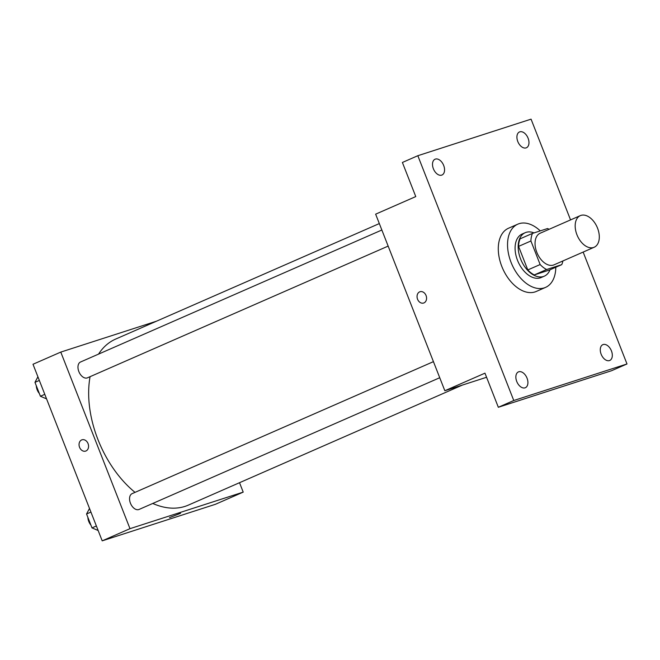 <?xml version="1.0" encoding="UTF-8"?>
<svg xmlns="http://www.w3.org/2000/svg" width="660" height="660" viewBox="0 0 660 660"><rect width="100%" height="100%" fill="white"/><g stroke="black" fill="none" stroke-linecap="round" stroke-linejoin="round"><path stroke-width="0.99" d="M593.53 247.492A17.259 10.783 -113.7 0 1 577.145 235.265A17.259 10.783 -113.7 0 1 580.313 215.63A17.259 10.783 -113.7 0 1 597.118 227.114A17.259 10.783 -113.7 0 1 594.165 247.252A17.259 10.783 -113.7 0 1 593.53 247.492M594.165 247.252L554.037 264.833A17.259 10.783 -113.7 0 1 553.402 265.072A17.259 10.783 -113.7 0 1 537.017 252.846A17.259 10.783 -113.7 0 1 540.185 233.211L580.313 215.63M530.912 240.983L540.144 264.536A23.183 14.479 -113.7 0 0 546.637 269.519L534.286 274.923A23.183 14.479 -113.7 0 1 527.794 269.94L518.57 246.394L530.912 240.983A23.183 14.479 -113.7 0 1 532.48 233.401L547.586 228.525A23.183 14.479 -113.7 0 1 549.038 229.325M546.637 269.519L561.734 264.643A23.183 14.479 -113.7 0 0 562.889 260.956M527.794 269.94L540.144 264.536M534.286 274.923L549.392 270.047L561.734 264.643M518.57 246.394A23.183 14.479 -113.7 0 1 520.138 238.804L532.48 233.401M534.031 232.898A23.735 14.825 66.3 0 0 525.236 232.683A23.735 14.825 66.3 0 0 520.608 259A23.735 14.825 66.3 0 0 544.285 276.169A23.735 14.825 66.3 0 0 550.011 269.775M544.285 276.169L541.2 277.522A23.735 14.825 -113.7 0 1 540.326 277.852A23.735 14.825 -113.7 0 1 517.522 260.353A23.735 14.825 -113.7 0 1 522.151 234.036L525.236 232.683M555.803 267.242A34.526 21.566 -113.7 0 1 545.531 287.405A34.526 21.566 -113.7 0 1 544.261 287.884A34.526 21.566 -113.7 0 1 511.492 263.431A34.526 21.566 -113.7 0 1 517.819 224.161A34.526 21.566 -113.7 0 1 540.268 230.885M545.531 287.405L536.266 291.464A34.526 21.566 -113.7 0 1 534.996 291.943A34.526 21.566 -113.7 0 1 502.235 267.49A34.526 21.566 -113.7 0 1 508.563 228.212L517.819 224.161M528.091 138.204A8.63 5.395 -113.7 0 1 526.408 147.766A8.63 5.395 -113.7 0 1 518.001 142.024A8.63 5.395 -113.7 0 1 519.478 131.959A8.63 5.395 -113.7 0 1 528.091 138.204M611.44 350.905A8.63 5.395 -113.7 0 1 609.757 360.467A8.63 5.395 -113.7 0 1 601.359 354.725A8.63 5.395 -113.7 0 1 602.836 344.66A8.63 5.395 -113.7 0 1 611.44 350.905M527.035 378.147A8.63 5.395 -113.7 0 1 525.352 387.717A8.63 5.395 -113.7 0 1 516.953 381.975A8.63 5.395 -113.7 0 1 518.43 371.902A8.63 5.395 -113.7 0 1 527.035 378.147M443.677 165.445A8.63 5.395 -113.7 0 1 441.994 175.015A8.63 5.395 -113.7 0 1 433.595 169.273A8.63 5.395 -113.7 0 1 435.072 159.208A8.63 5.395 -113.7 0 1 443.677 165.445M570.545 219.904L531.061 119.155L417.829 155.71L513.769 400.513L627 363.965L583.151 252.079M417.829 155.71L402.394 162.467L415.767 196.581L375.639 214.162L444.84 390.745L484.968 373.164L498.333 407.278L513.769 400.513M423.976 302.899A5.932 4.628 72.1 0 1 423.637 303.031A5.932 4.628 72.1 0 1 417.409 298.807A5.932 4.628 72.1 0 1 419.991 291.736A5.932 4.628 72.1 0 1 426.137 295.738A5.932 4.628 72.1 0 1 423.976 302.899M498.333 407.278L611.564 370.722L627 363.965M444.84 390.745L486.577 377.272M423.637 303.031A5.932 4.628 72.1 0 1 417.409 298.798A5.932 4.628 72.1 0 1 419.991 291.736M462.363 385.085L188.364 505.114A90.626 56.611 -113.7 0 1 185.023 506.385A90.626 56.611 -113.7 0 1 152.749 503.448M135.028 492.368A90.626 56.611 -113.7 0 1 90.073 376.67M98.546 354.115A90.626 56.611 -113.7 0 1 115.632 339.091L379.327 223.575M388.154 246.097L87.466 377.817A8.63 5.395 -113.7 0 1 87.145 377.941A8.63 5.395 -113.7 0 1 78.953 371.827A8.63 5.395 -113.7 0 1 80.537 362.002L381.851 230.01M439.741 377.726L139.054 509.454A8.63 5.395 -113.7 0 1 138.732 509.569A8.63 5.395 -113.7 0 1 130.54 503.456A8.63 5.395 -113.7 0 1 132.124 493.639L433.438 361.647M156.486 321.197L60.778 352.093L129.987 528.668L243.21 492.121L239.522 482.707M129.987 528.668L102.201 540.845L33 364.262L60.778 352.093M85.973 450.97A5.932 4.628 72.1 0 1 85.627 451.102A5.932 4.628 72.1 0 1 79.406 446.869A5.932 4.628 72.1 0 1 81.988 439.808A5.932 4.628 72.1 0 1 88.135 443.809A5.932 4.628 72.1 0 1 85.973 450.97M102.201 540.845L215.432 504.289L243.21 492.121M180.551 513.298L169.496 517.63M85.635 451.093A5.932 4.628 72.1 0 1 79.406 446.869A5.932 4.628 72.1 0 1 81.988 439.799M89.496 508.431L86.559 513.991L92.004 527.893L98.159 530.516M86.559 513.991L90.931 512.077M92.004 527.893L96.376 525.979M90.923 525.121A8.63 5.395 -113.7 0 1 87.887 517.39M37.909 376.794L34.972 382.354L40.417 396.256L46.571 398.887M34.972 382.354L39.344 380.44M40.417 396.256L44.789 394.342M39.336 393.492A8.63 5.395 -113.7 0 1 36.3 385.753"/></g></svg>
